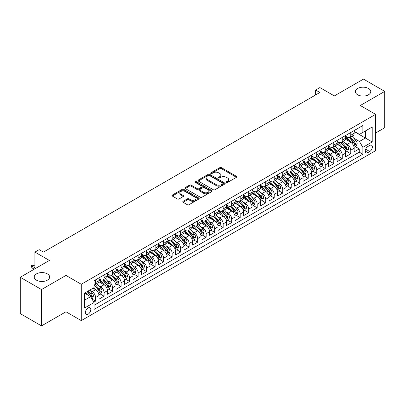 <?xml version="1.0" encoding="UTF-8"?>
<svg xmlns="http://www.w3.org/2000/svg" width="405" height="405" viewBox="0 0 405 405"><rect width="100%" height="100%" fill="white"/><g stroke="black" fill="none" stroke-linecap="round" stroke-linejoin="round"><path stroke-width="0.61" d="M226.425 182.427A0.825 0.476 0 0 0 227.595 182.427L236.469 177.304A1.18 0.683 0 0 0 236.814 176.823A1.18 0.683 0 0 0 236.469 176.342L221.439 167.665A1.18 0.683 0 0 0 219.768 167.665L210.899 172.788A0.825 0.476 0 0 0 210.656 173.122A0.825 0.476 0 0 0 210.899 173.461A0.825 0.476 0 0 0 212.068 173.461L213.212 172.798A3.777 2.182 0 0 1 218.558 172.798L219.809 173.522A3.777 2.182 0 0 1 220.917 175.066A3.777 2.182 0 0 1 219.809 176.605L218.66 177.269A0.825 0.476 0 0 0 218.422 177.608A0.825 0.476 0 0 0 218.66 177.942A0.825 0.476 0 0 0 219.829 177.942L220.978 177.284A3.777 2.182 0 0 1 226.324 177.284L227.575 178.003A3.777 2.182 0 0 1 228.683 179.547A3.777 2.182 0 0 1 227.575 181.091L226.425 181.754A0.825 0.476 0 0 0 226.182 182.088A0.825 0.476 0 0 0 226.425 182.427L226.425 181.754M47.385 273.881A7.7 4.445 0 0 0 38.996 272.919A7.7 4.445 0 0 0 34.243 277.025A7.7 4.445 0 0 0 36.496 280.169A7.7 4.445 0 0 0 44.889 281.131A7.7 4.445 0 0 0 49.643 277.025A7.7 4.445 0 0 0 47.385 273.881M368.504 88.487A7.7 4.445 0 0 0 360.111 87.526A7.7 4.445 0 0 0 355.357 91.631A7.7 4.445 0 0 0 357.615 94.775A7.7 4.445 0 0 0 366.004 95.737A7.7 4.445 0 0 0 370.757 91.631A7.7 4.445 0 0 0 368.504 88.487M88.087 314.229A3.847 2.222 120 0 0 90.604 310.837A3.847 2.222 120 0 0 90.011 307.749A3.847 2.222 120 0 0 88.087 307.942A3.847 2.222 120 0 0 85.571 311.334A3.847 2.222 120 0 0 86.164 314.417A3.847 2.222 120 0 0 88.087 314.229M183.116 201.31A1.18 0.683 0 0 0 182.766 201.796A1.18 0.683 0 0 0 183.116 202.277L187.328 204.712A1.18 0.683 0 0 0 188.998 204.712L198.85 199.022A1.18 0.683 0 0 0 199.199 198.541A1.18 0.683 0 0 0 198.85 198.06L183.824 189.383A1.18 0.683 0 0 0 182.154 189.383L172.302 195.068A1.18 0.683 0 0 0 171.953 195.549A1.18 0.683 0 0 0 172.302 196.035L177.395 198.977A1.18 0.683 0 0 0 179.066 198.977L183.283 196.541A1.18 0.683 0 0 0 183.627 196.055A1.18 0.683 0 0 0 183.283 195.575L180.757 194.117A3.159 1.823 0 0 1 179.83 192.826A3.159 1.823 0 0 1 181.779 191.145A3.159 1.823 0 0 1 185.222 191.54L195.114 197.25A3.159 1.823 0 0 1 196.04 198.541A3.159 1.823 0 0 1 194.091 200.227A3.159 1.823 0 0 1 190.649 199.832L188.998 198.875A1.18 0.683 0 0 0 187.328 198.875L183.116 201.31L183.116 202.277M375.607 133.007L384.75 127.727L384.75 91.383L363.482 79.107L334.348 95.929L319.889 87.581L315.637 90.037L319.889 92.492L43.431 252.102L39.179 249.647L34.921 252.102L34.921 268.798M41.518 289.55L41.518 325.893L65.974 311.774L65.974 275.43L41.518 289.55L20.25 277.273L49.385 260.45L34.921 252.102M65.974 275.43L81.284 284.269L375.607 114.347L375.607 150.685L81.284 320.613L81.284 284.269M384.75 91.383L360.293 105.502L375.607 114.347M213.298 189.717A1.18 0.683 0 0 0 214.969 189.717L224.821 184.032A1.18 0.683 0 0 0 225.165 183.546A1.18 0.683 0 0 0 224.821 183.065L209.79 174.388A1.18 0.683 0 0 0 208.119 174.388L198.268 180.078A1.18 0.683 0 0 0 197.923 180.559A1.18 0.683 0 0 0 198.268 181.04L213.298 189.717M195.716 182.604A0.825 0.476 0 0 1 196.557 182.721L196.557 181.739L211.835 190.563A1.18 0.683 0 0 1 212.179 191.044A1.18 0.683 0 0 1 211.835 191.524L201.984 197.215A1.18 0.683 0 0 1 200.313 197.215L185.282 188.538L185.282 187.576A1.18 0.683 0 0 0 184.938 188.057A1.18 0.683 0 0 0 185.282 188.538M185.282 187.576L189.499 185.141A1.18 0.683 0 0 1 191.17 185.141L197.265 188.659A1.18 0.683 0 0 0 198.936 188.659L201.731 187.044A1.18 0.683 0 0 0 202.08 186.563A1.18 0.683 0 0 0 201.731 186.077L195.387 182.417A0.825 0.476 0 0 1 195.144 182.078A0.825 0.476 0 0 1 195.655 181.637A0.825 0.476 0 0 1 196.557 181.739M41.518 325.893L20.25 313.617L20.25 277.273M93.808 302.135L95.575 301.117L92.046 299.077M90.037 290.405L92.173 291.635A4.814 2.779 60 0 1 95.575 297.528L98.977 295.564L98.977 299.153L104.08 296.207L100.212 293.969M98.542 285.495L100.678 286.725A4.814 2.779 60 0 1 104.08 292.618L107.482 290.653L107.482 294.243L112.585 291.291L108.717 289.059M107.047 280.584L109.183 281.814A4.814 2.779 60 0 1 112.585 287.707L115.992 285.743L115.992 289.327L121.095 286.381L117.222 284.148M115.557 275.668L117.693 276.904A4.814 2.779 60 0 1 121.095 282.796L124.497 280.832L124.497 284.416L129.6 281.47L125.727 279.237M124.062 270.758L126.198 271.993A4.814 2.779 60 0 1 129.6 277.886L133.002 275.921L133.002 279.506L138.105 276.559L134.237 274.327M132.567 265.847L134.703 267.082A4.814 2.779 60 0 1 138.105 272.975L141.507 271.011L141.507 274.595L146.615 271.649L142.742 269.416M141.077 260.936L143.208 262.172A4.814 2.779 60 0 1 146.615 268.064L150.017 266.1L150.017 269.684L155.12 266.738L151.247 264.505M149.582 256.026L151.718 257.261A4.814 2.779 60 0 1 155.12 263.154L158.522 261.19L158.522 264.774L163.625 261.827L159.757 259.59M158.087 251.115L160.223 252.35A4.814 2.779 60 0 1 163.625 258.243L167.027 256.279L167.027 259.863L172.13 256.917L168.262 254.679M166.592 246.205L168.728 247.435A4.814 2.779 60 0 1 172.13 253.333L175.537 251.368L175.537 254.953L180.64 252.006L176.767 249.769M175.102 241.294L177.238 242.524A4.814 2.779 60 0 1 180.64 248.417L184.042 246.453L184.042 250.042L189.145 247.096L185.272 244.858M183.607 236.383L185.743 237.613A4.814 2.779 60 0 1 189.145 243.506L192.547 241.542L192.547 245.131L197.65 242.18L193.782 239.947M192.112 231.473L194.248 232.703A4.814 2.779 60 0 1 197.65 238.596L201.052 236.631L201.052 240.216L206.16 237.269L202.287 235.037M200.622 226.557L202.753 227.792A4.814 2.779 60 0 1 206.16 233.685L209.562 231.721L209.562 235.305L214.665 232.359L210.792 230.126M209.127 221.646L211.263 222.882A4.814 2.779 60 0 1 214.665 228.774L218.067 226.81L218.067 230.394L223.17 227.448L219.302 225.215M217.632 216.736L219.768 217.971A4.814 2.779 60 0 1 223.17 223.864L226.572 221.899L226.572 225.484L231.675 222.537L227.807 220.305M226.137 211.825L228.273 213.06A4.814 2.779 60 0 1 231.675 218.953L235.077 216.989L235.077 220.573L240.185 217.627L236.312 215.394M234.647 206.915L236.783 208.15A4.814 2.779 60 0 1 240.185 214.042L243.587 212.078L243.587 215.662L248.69 212.716L244.817 210.478M243.152 202.004L245.288 203.239A4.814 2.779 60 0 1 248.69 209.132L252.092 207.168L252.092 210.752L257.195 207.805L253.327 205.568M251.657 197.093L253.793 198.323A4.814 2.779 60 0 1 257.195 204.221L260.597 202.257L260.597 205.841L265.7 202.895L261.833 200.657M260.162 192.183L262.298 193.413A4.814 2.779 60 0 1 265.7 199.306L269.107 197.341L269.107 200.931L274.21 197.984L270.337 195.747M268.672 187.272L270.808 188.502A4.814 2.779 60 0 1 274.21 194.395L277.612 192.431L277.612 196.015L282.715 193.069L278.848 190.836M277.177 182.361L279.313 183.592A4.814 2.779 60 0 1 282.715 189.484L286.117 187.52L286.117 191.104L291.22 188.158L287.353 185.925M285.682 177.446L287.818 178.681A4.814 2.779 60 0 1 291.22 184.574L294.622 182.609L294.622 186.194L299.73 183.247L295.858 181.015M294.192 172.535L296.323 173.77A4.814 2.779 60 0 1 299.73 179.663L303.132 177.699L303.132 181.283L308.235 178.337L304.363 176.104M302.697 167.624L304.833 168.86A4.814 2.779 60 0 1 308.235 174.752L311.637 172.788L311.637 176.372L316.74 173.426L312.873 171.194M311.202 162.714L313.338 163.949A4.814 2.779 60 0 1 316.74 169.842L320.142 167.878L320.142 171.462L325.245 168.515L321.378 166.283M319.707 157.803L321.843 159.038A4.814 2.779 60 0 1 325.245 164.931L328.652 162.967L328.652 166.551L333.755 163.605L329.883 161.367M328.217 152.893L330.353 154.128A4.814 2.779 60 0 1 333.755 160.021L337.157 158.056L337.157 161.641L342.26 158.694L338.388 156.457M336.722 147.982L338.858 149.212A4.814 2.779 60 0 1 342.26 155.11L345.662 153.146L345.662 156.73L350.765 153.784L350.765 150.194A4.814 2.779 -120 0 0 347.363 144.302L345.227 143.071M346.898 151.546L350.765 153.784M98.977 295.564A4.814 2.779 -120 0 0 95.575 289.671L93.023 288.198M107.482 290.653A4.814 2.779 -120 0 0 104.08 284.761L98.82 281.723M115.992 285.743A4.814 2.779 -120 0 0 112.585 279.85L107.325 276.812M124.497 280.832A4.814 2.779 -120 0 0 121.095 274.939L115.835 271.902M133.002 275.921A4.814 2.779 -120 0 0 129.6 270.029L124.34 266.991M141.507 271.011A4.814 2.779 -120 0 0 138.105 265.118L132.845 262.081M150.017 266.1A4.814 2.779 -120 0 0 146.615 260.207L141.35 257.17M158.522 261.19A4.814 2.779 -120 0 0 155.12 255.297L149.86 252.259M167.027 256.279A4.814 2.779 -120 0 0 163.625 250.381L158.365 247.349M175.537 251.368A4.814 2.779 -120 0 0 172.13 245.47L166.87 242.433M184.042 246.453A4.814 2.779 -120 0 0 180.64 240.56L175.38 237.522M192.547 241.542A4.814 2.779 -120 0 0 189.145 235.649L183.885 232.612M201.052 236.631A4.814 2.779 -120 0 0 197.65 230.739L192.39 227.701M209.562 231.721A4.814 2.779 -120 0 0 206.16 225.828L200.895 222.79M218.067 226.81A4.814 2.779 -120 0 0 214.665 220.917L209.405 217.88M226.572 221.899A4.814 2.779 -120 0 0 223.17 216.007L217.91 212.969M235.077 216.989A4.814 2.779 -120 0 0 231.675 211.096L226.415 208.059M243.587 212.078A4.814 2.779 -120 0 0 240.185 206.185L234.925 203.148M252.092 207.168A4.814 2.779 -120 0 0 248.69 201.27L243.43 198.237M260.597 202.257A4.814 2.779 -120 0 0 257.195 196.359L251.935 193.322M269.107 197.341A4.814 2.779 -120 0 0 265.7 191.449L260.44 188.411M277.612 192.431A4.814 2.779 -120 0 0 274.21 186.538L268.95 183.5M286.117 187.52A4.814 2.779 -120 0 0 282.715 181.627L277.455 178.59M294.622 182.609A4.814 2.779 -120 0 0 291.22 176.717L285.96 173.679M303.132 177.699A4.814 2.779 -120 0 0 299.73 171.806L294.465 168.769M311.637 172.788A4.814 2.779 -120 0 0 308.235 166.895L302.975 163.858M320.142 167.878A4.814 2.779 -120 0 0 316.74 161.985L311.48 158.947M328.652 162.967A4.814 2.779 -120 0 0 325.245 157.074L319.985 154.037M337.157 158.056A4.814 2.779 -120 0 0 333.755 152.159L328.495 149.126M345.662 153.146A4.814 2.779 -120 0 0 342.26 147.248L337 144.21M369.735 145.43L367.867 146.514A3.731 2.152 120 0 0 365.426 149.799A3.731 2.152 120 0 0 365.998 152.786A3.731 2.152 120 0 0 367.867 152.604L369.735 151.521A3.731 2.152 120 0 0 372.175 148.235A3.731 2.152 120 0 0 371.603 145.248A3.731 2.152 120 0 0 369.735 145.43M84.685 300.085L90.639 296.647L94.041 302.54L94.041 309.415L362.845 154.224L362.845 147.349L359.443 141.456L353.737 138.161M94.041 302.54L84.685 307.942L84.685 293.012L94.041 287.611L94.041 280.736L362.845 125.54L362.845 132.42L372.205 127.018L372.205 141.947L362.845 147.349M98.977 278.67L100.678 279.652A4.814 2.779 60 0 0 103.083 279.89L106.485 277.926A4.814 2.779 -120 0 0 107.482 275.724L107.482 272.975M107.482 273.76L109.183 274.742A4.814 2.779 60 0 0 111.593 274.98L114.995 273.016A4.814 2.779 -120 0 0 115.992 270.813L115.992 268.064M115.992 268.849L117.693 269.831A4.814 2.779 60 0 0 120.098 270.069L123.5 268.105A4.814 2.779 -120 0 0 124.497 265.903L124.497 263.154M124.497 263.938L126.198 264.921A4.814 2.779 60 0 0 128.603 265.159L132.005 263.194A4.814 2.779 -120 0 0 133.002 260.992L133.002 258.243M133.002 259.028L134.703 260.01A4.814 2.779 60 0 0 137.108 260.248L140.515 258.284A4.814 2.779 -120 0 0 141.507 256.081L141.507 253.333M141.507 254.117L143.208 255.099A4.814 2.779 60 0 0 145.618 255.337L149.02 253.373A4.814 2.779 -120 0 0 150.017 251.171L150.017 248.417M150.017 249.207L151.718 250.189A4.814 2.779 60 0 0 154.123 250.427L157.525 248.462A4.814 2.779 -120 0 0 158.522 246.26L158.522 243.506M158.522 244.296L160.223 245.278A4.814 2.779 60 0 0 162.628 245.516L166.03 243.552A4.814 2.779 -120 0 0 167.027 241.345L167.027 238.596M167.027 239.38L168.728 240.362A4.814 2.779 60 0 0 171.138 240.605L174.54 238.641A4.814 2.779 -120 0 0 175.537 236.434L175.537 233.685M175.537 234.47L177.238 235.452A4.814 2.779 60 0 0 179.643 235.69L183.045 233.725A4.814 2.779 -120 0 0 184.042 231.523L184.042 228.774M184.042 229.559L185.743 230.541A4.814 2.779 60 0 0 188.148 230.779L191.55 228.815A4.814 2.779 -120 0 0 192.547 226.613L192.547 223.864M192.547 224.648L194.248 225.631A4.814 2.779 60 0 0 196.653 225.869L200.055 223.904A4.814 2.779 -120 0 0 201.052 221.702L201.052 218.953M201.052 219.738L202.753 220.72A4.814 2.779 60 0 0 205.163 220.958L208.565 218.994A4.814 2.779 -120 0 0 209.562 216.791L209.562 214.042M209.562 214.827L211.263 215.809A4.814 2.779 60 0 0 213.668 216.047L217.07 214.083A4.814 2.779 -120 0 0 218.067 211.881L218.067 209.132M218.067 209.917L219.768 210.899A4.814 2.779 60 0 0 222.173 211.137L225.575 209.172A4.814 2.779 -120 0 0 226.572 206.97L226.572 204.216M226.572 205.006L228.273 205.988A4.814 2.779 60 0 0 230.683 206.226L234.085 204.262A4.814 2.779 -120 0 0 235.077 202.06L235.077 199.306M235.077 200.095L236.783 201.077A4.814 2.779 60 0 0 239.188 201.315L242.59 199.351A4.814 2.779 -120 0 0 243.587 197.149L243.587 194.395M243.587 195.185L245.288 196.167A4.814 2.779 60 0 0 247.693 196.405L251.095 194.44A4.814 2.779 -120 0 0 252.092 192.233L252.092 189.484M252.092 190.269L253.793 191.251A4.814 2.779 60 0 0 256.198 191.494L259.6 189.525A4.814 2.779 -120 0 0 260.597 187.323L260.597 184.574M260.597 185.358L262.298 186.34A4.814 2.779 60 0 0 264.708 186.578L268.11 184.614A4.814 2.779 -120 0 0 269.107 182.412L269.107 179.663M269.107 180.448L270.808 181.43A4.814 2.779 60 0 0 273.213 181.668L276.615 179.704A4.814 2.779 -120 0 0 277.612 177.501L277.612 174.752M277.612 175.537L279.313 176.519A4.814 2.779 60 0 0 281.718 176.757L285.12 174.793A4.814 2.779 -120 0 0 286.117 172.591L286.117 169.842M286.117 170.626L287.818 171.609A4.814 2.779 60 0 0 290.223 171.847L293.63 169.882A4.814 2.779 -120 0 0 294.622 167.68L294.622 164.931M294.622 165.716L296.323 166.698A4.814 2.779 60 0 0 298.733 166.936L302.135 164.972A4.814 2.779 -120 0 0 303.132 162.769L303.132 160.021M303.132 160.805L304.833 161.787A4.814 2.779 60 0 0 307.238 162.025L310.64 160.061A4.814 2.779 -120 0 0 311.637 157.859L311.637 155.105M311.637 155.895L313.338 156.877A4.814 2.779 60 0 0 315.743 157.115L319.145 155.15A4.814 2.779 -120 0 0 320.142 152.948L320.142 150.194M320.142 150.984L321.843 151.966A4.814 2.779 60 0 0 324.253 152.204L327.655 150.24A4.814 2.779 -120 0 0 328.652 148.038L328.652 145.284M328.652 146.073L330.353 147.055A4.814 2.779 60 0 0 332.758 147.293L336.16 145.329A4.814 2.779 -120 0 0 337.157 143.122L337.157 140.373M337.157 141.158L338.858 142.14A4.814 2.779 60 0 0 341.263 142.383L344.665 140.413A4.814 2.779 -120 0 0 345.662 138.211L345.662 135.462M94.041 305.289L359.275 152.164L359.275 148.873L354.167 151.819L354.167 148.23A4.814 2.779 -120 0 0 350.765 142.337L345.505 139.3M345.662 136.247L347.363 137.229A4.814 2.779 -120 0 0 349.768 137.467A4.814 2.779 -120 0 0 350.765 135.265L350.765 132.516M349.768 137.467L353.175 135.503A4.814 2.779 -120 0 0 354.167 133.301L354.167 130.552M95.575 279.85L95.575 282.599A4.814 2.779 60 0 1 94.578 284.801A4.814 2.779 60 0 1 94.041 284.998M94.578 284.801L97.98 282.837A4.814 2.779 -120 0 0 98.977 280.635L98.977 277.886M104.08 274.939L104.08 277.688A4.814 2.779 60 0 1 103.083 279.89M112.585 270.029L112.585 272.778A4.814 2.779 60 0 1 111.593 274.98M121.095 265.118L121.095 267.867A4.814 2.779 60 0 1 120.098 270.069M129.6 260.207L129.6 262.956A4.814 2.779 60 0 1 128.603 265.159M138.105 255.297L138.105 258.046A4.814 2.779 60 0 1 137.108 260.248M146.615 250.381L146.615 253.135A4.814 2.779 60 0 1 145.618 255.337M155.12 245.47L155.12 248.224A4.814 2.779 60 0 1 154.123 250.427M163.625 240.56L163.625 243.314A4.814 2.779 60 0 1 162.628 245.516M172.13 235.649L172.13 238.398A4.814 2.779 60 0 1 171.138 240.605M180.64 230.739L180.64 233.488A4.814 2.779 60 0 1 179.643 235.69M189.145 225.828L189.145 228.577A4.814 2.779 60 0 1 188.148 230.779M197.65 220.917L197.65 223.666A4.814 2.779 60 0 1 196.653 225.869M206.16 216.007L206.16 218.756A4.814 2.779 60 0 1 205.163 220.958M214.665 211.096L214.665 213.845A4.814 2.779 60 0 1 213.668 216.047M223.17 206.185L223.17 208.934A4.814 2.779 60 0 1 222.173 211.137M231.675 201.27L231.675 204.024A4.814 2.779 60 0 1 230.683 206.226M240.185 196.359L240.185 199.113A4.814 2.779 60 0 1 239.188 201.315M248.69 191.449L248.69 194.203A4.814 2.779 60 0 1 247.693 196.405M257.195 186.538L257.195 189.287A4.814 2.779 60 0 1 256.198 191.494M265.7 181.627L265.7 184.376A4.814 2.779 60 0 1 264.708 186.578M274.21 176.717L274.21 179.466A4.814 2.779 60 0 1 273.213 181.668M282.715 171.806L282.715 174.555A4.814 2.779 60 0 1 281.718 176.757M291.22 166.895L291.22 169.644A4.814 2.779 60 0 1 290.223 171.847M299.73 161.985L299.73 164.734A4.814 2.779 60 0 1 298.733 166.936M308.235 157.074L308.235 159.823A4.814 2.779 60 0 1 307.238 162.025M316.74 152.159L316.74 154.912A4.814 2.779 60 0 1 315.743 157.115M325.245 147.248L325.245 150.002A4.814 2.779 60 0 1 324.253 152.204M333.755 142.337L333.755 145.091A4.814 2.779 60 0 1 332.758 147.293M342.26 137.427L342.26 140.176A4.814 2.779 60 0 1 341.263 142.383M342.26 155.11L342.26 158.694M333.755 160.021L333.755 163.605M325.245 164.931L325.245 168.515M316.74 169.842L316.74 173.426M308.235 174.752L308.235 178.337M299.73 179.663L299.73 183.247M291.22 184.574L291.22 188.158M282.715 189.484L282.715 193.069M274.21 194.395L274.21 197.984M265.7 199.306L265.7 202.895M257.195 204.221L257.195 207.805M248.69 209.132L248.69 212.716M240.185 214.042L240.185 217.627M231.675 218.953L231.675 222.537M223.17 223.864L223.17 227.448M214.665 228.774L214.665 232.359M206.16 233.685L206.16 237.269M197.65 238.596L197.65 242.18M189.145 243.506L189.145 247.096M180.64 248.417L180.64 252.006M172.13 253.333L172.13 256.917M163.625 258.243L163.625 261.827M155.12 263.154L155.12 266.738M146.615 268.064L146.615 271.649M138.105 272.975L138.105 276.559M129.6 277.886L129.6 281.47M121.095 282.796L121.095 286.381M112.585 287.707L112.585 291.291M104.08 292.618L104.08 296.207M95.575 297.528L95.575 301.117M90.639 296.647L84.685 293.21M359.443 141.456L365.396 138.019L365.396 130.947L372.205 127.018M354.167 131.534L372.205 141.947M354.167 131.336L359.443 134.384L362.845 132.42M65.974 311.774L81.284 320.613M315.637 90.037L315.637 94.947M355.403 146.635L359.275 148.873M359.275 152.164L362.845 154.224M226.76 182.544L227.575 182.073A3.777 2.182 0 0 0 228.683 180.529L228.683 179.547M220.917 175.066L220.917 176.048A3.777 2.182 0 0 1 219.809 177.587L218.994 178.063M236.454 177.314L221.439 168.647A1.18 0.683 0 0 0 219.768 168.647L211.228 173.578M224.805 184.037L209.79 175.37A1.18 0.683 0 0 0 208.119 175.37L198.283 181.05M222.73 183.885A0.825 0.476 0 0 0 222.973 183.546A0.825 0.476 0 0 0 222.73 183.212L209.542 175.593A0.825 0.476 0 0 0 208.373 175.593L207.163 176.291A3.777 2.182 0 0 0 206.054 177.835A3.777 2.182 0 0 0 207.163 179.38L216.179 184.584A3.777 2.182 0 0 0 221.52 184.584L222.73 183.885L222.73 184.867A0.825 0.476 0 0 0 222.973 184.528L222.973 183.546M206.054 177.835L206.054 178.818A3.777 2.182 0 0 0 207.163 180.362L207.163 179.38M222.73 184.867L221.52 185.566A3.777 2.182 0 0 1 216.179 185.566L207.163 180.362M185.298 188.548L189.499 186.123L189.499 185.141M202.08 186.563L202.08 187.545A1.18 0.683 0 0 1 201.731 188.026L198.936 189.641A1.18 0.683 0 0 1 197.265 189.641L191.17 186.123A1.18 0.683 0 0 0 189.499 186.123M196.557 182.721L211.82 191.535M203.588 192.309A3.159 1.823 0 0 0 207.031 192.704A3.159 1.823 0 0 0 208.985 191.018A3.159 1.823 0 0 0 208.059 189.732L204.571 187.718A1.18 0.683 0 0 0 202.9 187.718L200.105 189.332A1.18 0.683 0 0 0 199.761 189.813A1.18 0.683 0 0 0 200.105 190.299L203.588 192.309L203.588 193.291A3.159 1.823 0 0 0 207.031 193.686A3.159 1.823 0 0 0 208.985 192L208.985 191.018M199.761 189.813L199.761 190.795A1.18 0.683 0 0 0 200.105 191.281L200.105 190.299M203.588 193.291L200.105 191.281M196.04 198.541L196.04 199.523A3.159 1.823 0 0 1 194.091 201.209A3.159 1.823 0 0 1 190.649 200.814L188.998 199.862A1.18 0.683 0 0 0 187.328 199.862L183.131 202.287M179.83 192.826L179.83 193.808A3.159 1.823 0 0 0 180.757 195.099L180.757 194.117M183.262 196.547L180.757 195.099M198.835 199.032L183.824 190.365A1.18 0.683 0 0 0 182.154 190.365L172.317 196.04M354.097 147.39L356.294 146.119L357.144 143.664A3.189 1.843 -120 0 0 355.904 140.672L352.016 136.171M351.241 142.651L346.629 137.315A9.204 5.316 -120 0 0 345.662 136.303M348.71 141.153L346.133 138.166A7.639 4.409 -120 0 0 345.662 137.654M349.338 137.644L353.266 142.195A3.189 1.843 60 0 1 354.405 144.388C354.881 145.03 355.225 144.833 355.423 143.8A3.189 1.843 -120 0 0 354.289 141.603L350.401 137.103M349.566 137.568L353.793 142.459A1.625 0.937 60 0 1 354.203 143.092L355.423 143.8M354.405 144.388L354.638 144.767M345.592 152.3L347.789 151.03L348.639 148.574A3.189 1.843 -120 0 0 347.399 145.582L343.511 141.082M342.731 147.562L338.124 142.226A9.204 5.316 -120 0 0 337.157 141.213M340.205 146.063L337.628 143.076A7.639 4.409 -120 0 0 337.157 142.565M340.833 142.555L344.761 147.106A3.189 1.843 60 0 1 345.9 149.303C346.376 149.941 346.715 149.744 346.918 148.711A3.189 1.843 -120 0 0 345.784 146.514L341.896 142.013M341.061 142.479L345.288 147.369A1.625 0.937 60 0 1 345.693 148.007L346.918 148.711M345.9 149.303L346.128 149.678M337.087 157.211L339.284 155.94L340.134 153.485A3.189 1.843 -120 0 0 338.894 150.493L335.006 145.992M334.226 152.472L329.619 147.136A9.204 5.316 -120 0 0 328.652 146.124M331.7 150.974L329.123 147.987A7.639 4.409 -120 0 0 328.652 147.476M332.323 147.466L336.256 152.017A3.189 1.843 60 0 1 337.39 154.214C337.871 154.852 338.21 154.654 338.413 153.622A3.189 1.843 -120 0 0 337.274 151.424L333.391 146.929M332.556 147.39L336.778 152.28A1.625 0.937 60 0 1 337.188 152.918L338.413 153.622M337.39 154.214L337.623 154.589M328.576 162.121L330.779 160.856L331.629 158.395A3.189 1.843 -120 0 0 330.384 155.404L326.501 150.903M325.721 157.383L321.109 152.047A9.204 5.316 -120 0 0 320.142 151.035M323.19 155.885L320.613 152.903A7.639 4.409 -120 0 0 320.142 152.386M323.818 152.376L327.746 156.927A3.189 1.843 60 0 1 328.885 159.124C329.366 159.762 329.705 159.57 329.908 158.532A3.189 1.843 -120 0 0 328.769 156.34L324.881 151.84M324.051 152.3L328.273 157.191A1.625 0.937 60 0 1 328.683 157.828L329.908 158.532M328.885 159.124L329.118 159.499M320.072 167.032L322.269 165.766L323.119 163.311A3.189 1.843 -120 0 0 321.879 160.314L317.991 155.814M317.216 162.294L312.604 156.958A9.204 5.316 -120 0 0 311.637 155.945M314.685 160.795L312.108 157.813A7.639 4.409 -120 0 0 311.637 157.297M315.313 157.287L319.241 161.838A3.189 1.843 60 0 1 320.38 164.035C320.856 164.673 321.2 164.481 321.398 163.443A3.189 1.843 -120 0 0 320.264 161.251L316.376 156.75M315.541 157.211L319.768 162.101A1.625 0.937 60 0 1 320.178 162.739L321.398 163.443M320.38 164.035L320.613 164.41M311.567 171.943L313.764 170.677L314.614 168.222A3.189 1.843 -120 0 0 313.374 165.225L309.486 160.729M308.706 167.204L304.099 161.868A9.204 5.316 -120 0 0 303.132 160.856M306.18 165.706L303.603 162.724A7.639 4.409 -120 0 0 303.132 162.208M306.803 162.197L310.736 166.749A3.189 1.843 60 0 1 311.87 168.946C312.351 169.589 312.69 169.391 312.893 168.358A3.189 1.843 -120 0 0 311.759 166.161L307.871 161.661M307.036 162.121L311.258 167.012A1.625 0.937 60 0 1 311.668 167.65L312.893 168.358M311.87 168.946L312.103 169.325M303.061 176.858L305.259 175.588L306.109 173.132A3.189 1.843 -120 0 0 304.869 170.14L300.981 165.64M300.201 172.115L295.594 166.779A9.204 5.316 -120 0 0 294.622 165.766M297.675 170.621L295.093 167.635A7.639 4.409 -120 0 0 294.622 167.123M298.298 167.108L302.231 171.659A3.189 1.843 60 0 1 303.365 173.856C303.846 174.499 304.185 174.302 304.388 173.269A3.189 1.843 -120 0 0 303.249 171.072L299.366 166.571M298.531 167.037L302.753 171.928A1.625 0.937 60 0 1 303.163 172.56L304.388 173.269M303.365 173.856L303.598 174.236M294.551 181.769L296.754 180.498L297.599 178.043A3.189 1.843 -120 0 0 296.359 175.051L292.476 170.551M291.696 177.025L287.084 171.69A9.204 5.316 -120 0 0 286.117 170.677M289.165 175.532L286.588 172.545A7.639 4.409 -120 0 0 286.117 172.034M289.793 172.019L293.721 176.57A3.189 1.843 60 0 1 294.86 178.767C295.341 179.41 295.68 179.213 295.883 178.18A3.189 1.843 -120 0 0 294.744 175.983L290.856 171.482M290.026 171.948L294.248 176.838A1.625 0.937 60 0 1 294.658 177.471L295.883 178.18M294.86 178.767L295.093 179.147M286.046 186.68L288.244 185.409L289.094 182.954A3.189 1.843 -120 0 0 287.854 179.962L283.966 175.461M283.186 181.941L278.579 176.6A9.204 5.316 -120 0 0 277.612 175.593M280.66 180.443L278.083 177.456A7.639 4.409 -120 0 0 277.612 176.944M281.288 176.929L285.216 181.481A3.189 1.843 60 0 1 286.355 183.678C286.831 184.321 287.17 184.123 287.373 183.09A3.189 1.843 -120 0 0 286.239 180.893L282.351 176.393M281.516 176.858L285.743 181.749A1.625 0.937 60 0 1 286.148 182.382L287.373 183.09M286.355 183.678L286.583 184.057M277.541 191.59L279.739 190.32L280.589 187.864A3.189 1.843 -120 0 0 279.349 184.872L275.461 180.372M274.681 186.852L270.074 181.511A9.204 5.316 -120 0 0 269.107 180.503M272.155 185.353L269.578 182.366A7.639 4.409 -120 0 0 269.107 181.855M272.778 181.84L276.711 186.396A3.189 1.843 60 0 1 277.845 188.588C278.326 189.231 278.665 189.034 278.868 188.001A3.189 1.843 -120 0 0 277.729 185.804L273.846 181.303M273.01 181.769L277.233 186.659A1.625 0.937 60 0 1 277.643 187.292L278.868 188.001M277.845 188.588L278.078 188.968M269.031 196.501L271.234 195.23L272.084 192.775A3.189 1.843 -120 0 0 270.839 189.783L266.956 185.282M266.176 191.762L261.564 186.427A9.204 5.316 -120 0 0 260.597 185.414M263.65 190.264L261.068 187.277A7.639 4.409 -120 0 0 260.597 186.766M264.273 186.756L268.206 191.307A3.189 1.843 60 0 1 269.34 193.499C269.821 194.142 270.16 193.944 270.363 192.912A3.189 1.843 -120 0 0 269.224 190.715L265.336 186.214M264.505 186.68L268.728 191.57A1.625 0.937 60 0 1 269.138 192.203L270.363 192.912M269.34 193.499L269.573 193.879M260.526 201.412L262.724 200.141L263.574 197.686A3.189 1.843 -120 0 0 262.334 194.694L258.446 190.193M257.671 196.673L253.059 191.337A9.204 5.316 -120 0 0 252.092 190.325M255.14 195.175L252.563 192.188A7.639 4.409 -120 0 0 252.092 191.676M255.768 191.666L259.696 196.217A3.189 1.843 60 0 1 260.835 198.415C261.311 199.052 261.655 198.855 261.853 197.822A3.189 1.843 -120 0 0 260.719 195.625L256.831 191.125M255.995 191.59L260.223 196.481A1.625 0.937 60 0 1 260.633 197.119L261.853 197.822M260.835 198.415L261.068 198.789M252.021 206.322L254.219 205.052L255.069 202.596A3.189 1.843 -120 0 0 253.829 199.604L249.941 195.104M249.161 201.584L244.554 196.248A9.204 5.316 -120 0 0 243.587 195.235M246.635 200.085L244.058 197.103A7.639 4.409 -120 0 0 243.587 196.587M247.258 196.577L251.191 201.128A3.189 1.843 60 0 1 252.325 203.325C252.806 203.963 253.145 203.766 253.348 202.733A3.189 1.843 -120 0 0 252.214 200.536L248.326 196.04M247.49 196.501L251.713 201.391A1.625 0.937 60 0 1 252.123 202.029L253.348 202.733M252.325 203.325L252.558 203.7M243.516 211.233L245.713 209.967L246.564 207.507A3.189 1.843 -120 0 0 245.324 204.515L241.436 200.014M240.656 206.494L236.049 201.158A9.204 5.316 -120 0 0 235.077 200.146M238.13 204.996L235.548 202.014A7.639 4.409 -120 0 0 235.077 201.498M238.753 201.487L242.686 206.039A3.189 1.843 60 0 1 243.82 208.236C244.301 208.874 244.64 208.681 244.843 207.644A3.189 1.843 -120 0 0 243.704 205.451L239.821 200.951M238.985 201.412L243.208 206.302A1.625 0.937 60 0 1 243.618 206.94L244.843 207.644M243.82 208.236L244.053 208.61M235.006 216.143L237.208 214.878L238.054 212.423A3.189 1.843 -120 0 0 236.814 209.425L232.931 204.925M232.151 211.405L227.539 206.069A9.204 5.316 -120 0 0 226.572 205.057M229.62 209.906L227.043 206.925A7.639 4.409 -120 0 0 226.572 206.408M230.248 206.398L234.176 210.949A3.189 1.843 60 0 1 235.315 213.146C235.796 213.784 236.135 213.592 236.338 212.554A3.189 1.843 -120 0 0 235.199 210.362L231.311 205.861M230.48 206.322L234.703 211.213A1.625 0.937 60 0 1 235.113 211.85L236.338 212.554M235.315 213.146L235.548 213.521M226.501 221.054L228.698 219.788L229.549 217.333A3.189 1.843 -120 0 0 228.309 214.336L224.421 209.841M223.641 216.316L219.034 210.98A9.204 5.316 -120 0 0 218.067 209.967M221.115 214.817L218.538 211.835A7.639 4.409 -120 0 0 218.067 211.319M221.743 211.309L225.671 215.86A3.189 1.843 60 0 1 226.81 218.057C227.286 218.7 227.625 218.503 227.828 217.47A3.189 1.843 -120 0 0 226.694 215.273L222.806 210.772M221.97 211.233L226.198 216.123A1.625 0.937 60 0 1 226.603 216.761L227.828 217.47M226.81 218.057L227.038 218.437M217.996 225.97L220.193 224.699L221.044 222.244A3.189 1.843 -120 0 0 219.804 219.252L215.916 214.751M215.136 221.226L210.529 215.89A9.204 5.316 -120 0 0 209.562 214.878M212.61 219.733L210.033 216.746A7.639 4.409 -120 0 0 209.562 216.235M213.232 216.219L217.166 220.771A3.189 1.843 60 0 1 218.3 222.968C218.781 223.611 219.12 223.413 219.323 222.38A3.189 1.843 -120 0 0 218.184 220.183L214.301 215.683M213.465 216.148L217.688 221.039A1.625 0.937 60 0 1 218.098 221.672L219.323 222.38M218.3 222.968L218.533 223.347M209.491 230.88L211.688 229.61L212.539 227.154A3.189 1.843 -120 0 0 211.294 224.162L207.411 219.662M206.631 226.137L202.019 220.801A9.204 5.316 -120 0 0 201.052 219.788M204.105 224.643L201.523 221.656A7.639 4.409 -120 0 0 201.052 221.145M204.727 221.13L208.661 225.681A3.189 1.843 60 0 1 209.795 227.878C210.276 228.521 210.615 228.324 210.818 227.291A3.189 1.843 -120 0 0 209.679 225.094L205.791 220.593M204.96 221.059L209.182 225.95A1.625 0.937 60 0 1 209.593 226.582L210.818 227.291M209.795 227.878L210.028 228.258M200.981 235.791L203.178 234.52L204.029 232.065A3.189 1.843 -120 0 0 202.789 229.073L198.901 224.572M198.126 231.052L193.514 225.712A9.204 5.316 -120 0 0 192.547 224.704M195.595 229.554L193.018 226.567A7.639 4.409 -120 0 0 192.547 226.056M196.222 226.041L200.151 230.592A3.189 1.843 60 0 1 201.29 232.789C201.766 233.432 202.11 233.234 202.308 232.202A3.189 1.843 -120 0 0 201.174 230.005L197.286 225.504M196.45 225.97L200.677 230.86A1.625 0.937 60 0 1 201.088 231.493L202.308 232.202M201.29 232.789L201.523 233.169M192.476 240.702L194.673 239.431L195.524 236.976A3.189 1.843 -120 0 0 194.284 233.984L190.396 229.483M189.616 235.963L185.009 230.622A9.204 5.316 -120 0 0 184.042 229.615M187.09 234.465L184.513 231.478A7.639 4.409 -120 0 0 184.042 230.966M187.712 230.956L191.646 235.507A3.189 1.843 60 0 1 192.785 237.7C193.261 238.343 193.6 238.145 193.803 237.112A3.189 1.843 -120 0 0 192.669 234.915L188.781 230.415M187.945 230.88L192.173 235.771A1.625 0.937 60 0 1 192.577 236.404L193.803 237.112M192.785 237.7L193.013 238.079M183.971 245.612L186.168 244.342L187.019 241.886A3.189 1.843 -120 0 0 185.779 238.894L181.891 234.394M181.111 240.874L176.504 235.538A9.204 5.316 -120 0 0 175.537 234.525M178.585 239.375L176.003 236.388A7.639 4.409 -120 0 0 175.537 235.877M179.207 235.867L183.141 240.418A3.189 1.843 60 0 1 184.275 242.61C184.756 243.253 185.095 243.056 185.298 242.023A3.189 1.843 -120 0 0 184.159 239.826L180.276 235.325M179.44 235.791L183.662 240.681A1.625 0.937 60 0 1 184.072 241.314L185.298 242.023M184.275 242.61L184.508 242.99M175.461 250.523L177.663 249.252L178.514 246.797A3.189 1.843 -120 0 0 177.269 243.805L173.386 239.304M172.606 245.784L167.994 240.448A9.204 5.316 -120 0 0 167.027 239.436M170.075 244.286L167.498 241.299A7.639 4.409 -120 0 0 167.027 240.788M170.702 240.778L174.631 245.329A3.189 1.843 60 0 1 175.77 247.526C176.251 248.164 176.59 247.966 176.793 246.934A3.189 1.843 -120 0 0 175.654 244.736L171.766 240.236M170.935 240.702L175.157 245.592A1.625 0.937 60 0 1 175.567 246.23L176.793 246.934M175.77 247.526L176.003 247.9M166.956 255.433L169.153 254.163L170.004 251.707A3.189 1.843 -120 0 0 168.763 248.716L164.875 244.215M164.096 250.695L159.489 245.359A9.204 5.316 -120 0 0 158.522 244.347M161.57 249.196L158.993 246.215A7.639 4.409 -120 0 0 158.522 245.698M162.197 245.688L166.126 250.239A3.189 1.843 60 0 1 167.265 252.436C167.741 253.074 168.085 252.877 168.283 251.844A3.189 1.843 -120 0 0 167.149 249.647L163.261 245.152M162.425 245.612L166.652 250.503A1.625 0.937 60 0 1 167.062 251.14L168.283 251.844M167.265 252.436L167.493 252.811M158.451 260.344L160.648 259.078L161.499 256.618A3.189 1.843 -120 0 0 160.258 253.626L156.37 249.126M155.591 255.606L150.984 250.27A9.204 5.316 -120 0 0 150.017 249.257M153.065 254.107L150.488 251.125A7.639 4.409 -120 0 0 150.017 250.609M153.687 250.599L157.621 255.15A3.189 1.843 60 0 1 158.755 257.347C159.236 257.985 159.575 257.793 159.778 256.755A3.189 1.843 -120 0 0 158.644 254.563L154.756 250.062M153.92 250.523L158.142 255.413A1.625 0.937 60 0 1 158.552 256.051L159.778 256.755M158.755 257.347L158.988 257.722M149.946 265.255L152.143 263.989L152.994 261.534A3.189 1.843 -120 0 0 151.748 258.537L147.865 254.036M147.086 260.516L142.474 255.18A9.204 5.316 -120 0 0 141.507 254.168M144.56 259.018L141.978 256.036A7.639 4.409 -120 0 0 141.507 255.52M145.182 255.509L149.116 260.061A3.189 1.843 60 0 1 150.25 262.258C150.731 262.896 151.07 262.703 151.273 261.665A3.189 1.843 -120 0 0 150.133 259.473L146.251 254.973M145.415 255.433L149.637 260.324A1.625 0.937 60 0 1 150.047 260.962L151.273 261.665M150.25 262.258L150.483 262.637M141.436 270.165L143.633 268.9L144.484 266.444A3.189 1.843 -120 0 0 143.243 263.447L139.355 258.952M138.581 265.427L133.969 260.091A9.204 5.316 -120 0 0 133.002 259.078M136.05 263.928L133.473 260.947A7.639 4.409 -120 0 0 133.002 260.43M136.677 260.42L140.606 264.971A3.189 1.843 60 0 1 141.745 267.168C142.221 267.811 142.565 267.614 142.762 266.581A3.189 1.843 -120 0 0 141.629 264.384L137.74 259.883M136.905 260.344L141.132 265.234A1.625 0.937 60 0 1 141.542 265.872L142.762 266.581M141.745 267.168L141.978 267.548M132.931 275.081L135.128 273.81L135.979 271.355A3.189 1.843 -120 0 0 134.738 268.363L130.85 263.863M130.071 270.337L125.464 265.002A9.204 5.316 -120 0 0 124.497 263.989M127.545 268.844L124.968 265.857A7.639 4.409 -120 0 0 124.497 265.346M128.172 265.331L132.101 269.882A3.189 1.843 60 0 1 133.24 272.079C133.716 272.722 134.055 272.524 134.257 271.492A3.189 1.843 -120 0 0 133.123 269.295L129.236 264.794M128.4 265.26L132.627 270.15A1.625 0.937 60 0 1 133.032 270.783L134.257 271.492M133.24 272.079L133.468 272.459M124.426 279.992L126.623 278.721L127.474 276.266A3.189 1.843 -120 0 0 126.233 273.274L122.345 268.773M121.566 275.248L116.959 269.912A9.204 5.316 -120 0 0 115.992 268.9M119.04 273.755L116.463 270.768A7.639 4.409 -120 0 0 115.992 270.257M119.662 270.241L123.596 274.792A3.189 1.843 60 0 1 124.73 276.99C125.211 277.633 125.55 277.435 125.752 276.402A3.189 1.843 -120 0 0 124.613 274.205L120.73 269.705M119.895 270.17L124.117 275.061A1.625 0.937 60 0 1 124.527 275.694L125.752 276.402M124.73 276.99L124.963 277.369M115.916 284.902L118.118 283.632L118.969 281.176A3.189 1.843 -120 0 0 117.723 278.184L113.84 273.684M113.061 280.164L108.449 274.823A9.204 5.316 -120 0 0 107.482 273.815M110.53 278.665L107.953 275.678A7.639 4.409 -120 0 0 107.482 275.167M111.157 275.152L115.086 279.703A3.189 1.843 60 0 1 116.225 281.9C116.706 282.543 117.045 282.346 117.247 281.313A3.189 1.843 -120 0 0 116.108 279.116L112.22 274.615M111.39 275.081L115.612 279.971A1.625 0.937 60 0 1 116.022 280.604L117.247 281.313M116.225 281.9L116.458 282.28M107.411 289.813L109.608 288.542L110.459 286.087A3.189 1.843 -120 0 0 109.218 283.095L105.33 278.594M104.556 285.074L99.944 279.733A9.204 5.316 -120 0 0 98.977 278.726M102.025 283.576L99.448 280.589A7.639 4.409 -120 0 0 98.977 280.078M102.652 280.068L106.581 284.619A3.189 1.843 60 0 1 107.72 286.811C108.196 287.454 108.54 287.256 108.737 286.224A3.189 1.843 -120 0 0 107.603 284.026L103.715 279.526M102.88 279.992L107.107 284.882A1.625 0.937 60 0 1 107.517 285.515L108.737 286.224M107.72 286.811L107.953 287.191M98.906 294.724L101.103 293.453L101.954 290.998A3.189 1.843 -120 0 0 100.713 288.006L96.825 283.505M96.046 289.985L94.011 287.626M93.52 288.487L93.191 288.102M94.142 284.978L98.076 289.529A3.189 1.843 60 0 1 99.21 291.721C99.691 292.364 100.03 292.167 100.232 291.134A3.189 1.843 -120 0 0 99.098 288.937L95.21 284.437M94.375 284.902L98.597 289.793A1.625 0.937 60 0 1 99.007 290.425L100.232 291.134M99.21 291.721L99.443 292.101M91.874 298.784L92.598 298.363L93.449 295.908A3.189 1.843 -120 0 0 92.208 292.916L89.758 290.081M87.475 294.82L85.506 292.537M85.015 293.397L84.685 293.017M87.121 291.605L89.571 294.44A3.189 1.843 60 0 1 90.705 296.637C91.186 297.275 91.525 297.078 91.727 296.045A3.189 1.843 -120 0 0 90.588 293.848L88.143 291.018M87.318 291.494L90.092 294.703A1.625 0.937 60 0 1 90.502 295.341L91.727 296.045M90.705 296.637L90.938 297.012M32.116 267.963L31.352 266.738L31.352 265.756L32.203 265.265L33.645 265.315L32.116 266.196L32.116 267.963L34.243 269.193M31.352 265.756L34.921 267.816M33.645 265.315L34.921 266.05M92.173 291.635L95.575 289.671M100.678 286.725L104.08 284.761M109.183 281.814L112.585 279.85M117.693 276.904L121.095 274.939M126.198 271.993L129.6 270.029M134.703 267.082L138.105 265.118M143.208 262.172L146.615 260.207M151.718 257.261L155.12 255.297M160.223 252.35L163.625 250.381M168.728 247.435L172.13 245.47M177.238 242.524L180.64 240.56M185.743 237.613L189.145 235.649M194.248 232.703L197.65 230.739M202.753 227.792L206.16 225.828M211.263 222.882L214.665 220.917M219.768 217.971L223.17 216.007M228.273 213.06L231.675 211.096M236.783 208.15L240.185 206.185M245.288 203.239L248.69 201.27M253.793 198.323L257.195 196.359M262.298 193.413L265.7 191.449M270.808 188.502L274.21 186.538M279.313 183.592L282.715 181.627M287.818 178.681L291.22 176.717M296.323 173.77L299.73 171.806M304.833 168.86L308.235 166.895M313.338 163.949L316.74 161.985M321.843 159.038L325.245 157.074M330.353 154.128L333.755 152.159M338.858 149.212L342.26 147.248M347.363 144.302L350.765 142.337M350.765 135.265L354.167 133.301M95.575 282.599L98.977 280.635M104.08 277.688L107.482 275.724M112.585 272.778L115.992 270.813M121.095 267.867L124.497 265.903M129.6 262.956L133.002 260.992M138.105 258.046L141.507 256.081M146.615 253.135L150.017 251.171M155.12 248.224L158.522 246.26M163.625 243.314L167.027 241.345M172.13 238.398L175.537 236.434M180.64 233.488L184.042 231.523M189.145 228.577L192.547 226.613M197.65 223.666L201.052 221.702M206.16 218.756L209.562 216.791M214.665 213.845L218.067 211.881M223.17 208.934L226.572 206.97M231.675 204.024L235.077 202.06M240.185 199.113L243.587 197.149M248.69 194.203L252.092 192.233M257.195 189.287L260.597 187.323M265.7 184.376L269.107 182.412M274.21 179.466L277.612 177.501M282.715 174.555L286.117 172.591M291.22 169.644L294.622 167.68M299.73 164.734L303.132 162.769M308.235 159.823L311.637 157.859M316.74 154.912L320.142 152.948M325.245 150.002L328.652 148.038M333.755 145.091L337.157 143.122M342.26 140.176L345.662 138.211M350.765 150.194L354.167 148.23M365.659 149.167L369.735 151.521M365.229 151.08L367.867 152.604M227.575 182.073L227.575 181.091M218.66 177.942L218.66 177.269M219.809 177.587L219.809 176.605M210.899 173.461L210.899 172.788M219.768 168.647L219.768 167.665M221.439 168.647L221.439 167.665M236.469 177.304L236.469 176.342M198.268 181.04L198.268 180.078M208.119 175.37L208.119 174.388M209.79 175.37L209.79 174.388M224.821 184.032L224.821 183.065M216.179 185.566L216.179 184.584M221.52 185.566L221.52 184.584M191.17 186.123L191.17 185.141M197.265 189.641L197.265 188.659M198.936 189.641L198.936 188.659M201.731 188.026L201.731 187.044M211.835 191.524L211.835 190.563M187.328 199.862L187.328 198.875M188.998 199.862L188.998 198.875M190.649 200.814L190.649 199.832M183.283 196.541L183.283 195.575M172.302 196.035L172.302 195.068M182.154 190.365L182.154 189.383M183.824 190.365L183.824 189.383M198.85 199.022L198.85 198.06M353.611 145.754L357.124 143.724M346.629 137.315L347.07 137.062M354.289 141.603L355.904 140.672M351.748 143.071L353.266 142.195M345.106 150.665L348.619 148.635M338.124 142.226L338.56 141.973M345.784 146.514L347.399 145.582M343.243 147.982L344.761 147.106M336.601 155.576L340.114 153.551M329.619 147.136L330.055 146.883M337.274 151.424L338.894 150.493M334.733 152.893L336.256 152.017M328.091 160.486L331.604 158.461M321.109 152.047L321.55 151.794M328.769 156.34L330.384 155.404M326.227 157.803L327.746 156.927M319.585 165.397L323.099 163.372M312.604 156.958L313.045 156.705M320.264 161.251L321.879 160.314M317.723 162.714L319.241 161.838M311.08 170.313L314.594 168.283M304.099 161.868L304.535 161.615M311.759 166.161L313.374 165.225M309.217 167.63L310.736 166.749M302.575 175.223L306.089 173.193M295.594 166.779L296.03 166.526M303.249 171.072L304.869 170.14M300.707 172.54L302.231 171.659M294.065 180.134L297.579 178.104M287.084 171.69L287.525 171.436M294.744 175.983L296.359 175.051M292.202 177.451L293.721 176.57M285.56 185.044L289.074 183.014M278.579 176.6L279.015 176.347M286.239 180.893L287.854 179.962M283.697 182.361L285.216 181.481M277.055 189.955L280.569 187.925M270.074 181.511L270.51 181.263M277.729 185.804L279.349 184.872M275.187 187.272L276.711 186.396M268.545 194.866L272.059 192.836M261.564 186.427L262.005 186.173M269.224 190.715L270.839 189.783M266.682 192.183L268.206 191.307M260.04 199.776L263.554 197.746M253.059 191.337L253.5 191.084M260.719 195.625L262.334 194.694M258.177 197.093L259.696 196.217M251.535 204.687L255.049 202.662M244.554 196.248L244.99 195.995M252.214 200.536L253.829 199.604M249.672 202.004L251.191 201.128M243.03 209.598L246.544 207.573M236.049 201.158L236.485 200.905M243.704 205.451L245.324 204.515M241.162 206.915L242.686 206.039M234.52 214.508L238.034 212.483M227.539 206.069L227.98 205.816M235.199 210.362L236.814 209.425M232.657 211.825L234.176 210.949M226.015 219.424L229.529 217.394M219.034 210.98L219.475 210.727M226.694 215.273L228.309 214.336M224.152 216.741L225.671 215.86M217.51 224.335L221.024 222.304M210.529 215.89L210.965 215.637M218.184 220.183L219.804 219.252M215.647 221.651L217.166 220.771M209 229.245L212.519 227.215M202.019 220.801L202.459 220.548M209.679 225.094L211.294 224.162M207.137 226.562L208.661 225.681M200.495 234.156L204.009 232.126M193.514 225.712L193.954 225.458M201.174 230.005L202.789 229.073M198.632 231.473L200.151 230.592M191.99 239.066L195.504 237.036M185.009 230.622L185.444 230.374M192.669 234.915L194.284 233.984M190.127 236.383L191.646 235.507M183.485 243.977L186.999 241.947M176.504 235.538L176.939 235.285M184.159 239.826L185.779 238.894M181.617 241.294L183.141 240.418M174.975 248.888L178.489 246.858M167.994 240.448L168.434 240.195M175.654 244.736L177.269 243.805M173.112 246.205L174.631 245.329M166.47 253.798L169.984 251.773M159.489 245.359L159.929 245.106M167.149 249.647L168.763 248.716M164.607 251.115L166.126 250.239M157.965 258.709L161.479 256.684M150.984 250.27L151.419 250.017M158.644 254.563L160.258 253.626M156.102 256.026L157.621 255.15M149.46 263.62L152.974 261.595M142.474 255.18L142.914 254.927M150.133 259.473L151.748 258.537M147.592 260.936L149.116 260.061M140.95 268.535L144.464 266.505M133.969 260.091L134.409 259.838M141.629 264.384L143.243 263.447M139.087 265.852L140.606 264.971M132.445 273.446L135.958 271.416M125.464 265.002L125.899 264.748M133.123 269.295L134.738 268.363M130.582 270.763L132.101 269.882M123.94 278.356L127.453 276.326M116.959 269.912L117.394 269.659M124.613 274.205L126.233 273.274M122.072 275.673L123.596 274.792M115.43 283.267L118.943 281.237M108.449 274.823L108.889 274.57M116.108 279.116L117.723 278.184M113.567 280.584L115.086 279.703M106.925 288.178L110.438 286.148M99.944 279.733L100.384 279.485M107.603 284.026L109.218 283.095M105.062 285.495L106.581 284.619M98.42 293.088L101.933 291.058M99.098 288.937L100.713 288.006M96.557 290.405L98.076 289.529M91.044 297.346L93.428 295.969M90.588 293.848L92.208 292.916M88.194 295.235L89.571 294.44"/></g></svg>
